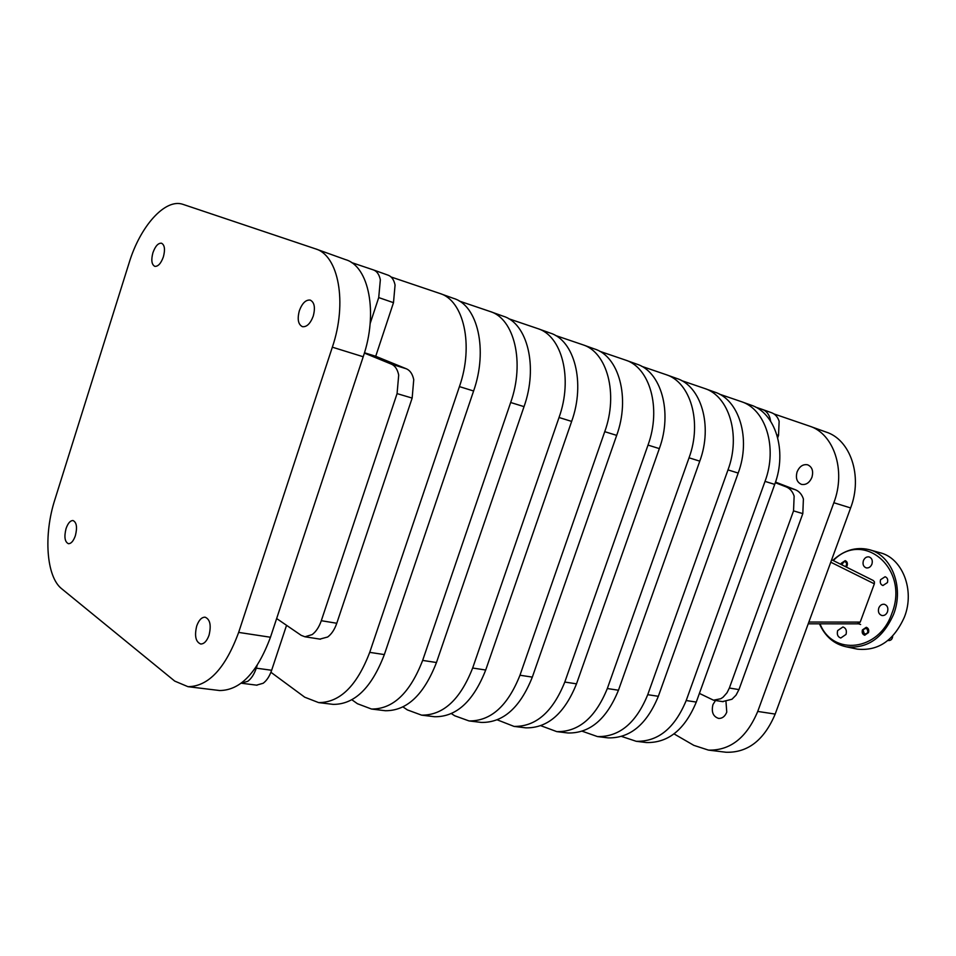 <?xml version="1.0" encoding="UTF-8"?>
<svg xmlns="http://www.w3.org/2000/svg" width="956" height="956" viewBox="0 0 956 956"><rect width="100%" height="100%" fill="white"/><g stroke="black" fill="none" stroke-linecap="round" stroke-linejoin="round"><path stroke-width="1.43" d="M880.572 579.695L885.101 576.743C887.419 577.675 888.196 579.623 887.431 582.574L882.914 585.526C880.584 584.594 879.795 582.658 880.572 579.695M841.543 564.685L841.83 563.395L845.51 560.754M841.005 564.41L841.268 563.251L845.176 560.646C847.135 561.459 847.793 563.132 847.124 565.701L846.335 567.075M864.881 635.238L862.993 630.004L866.602 627.399M862.432 629.885L866.267 627.303C868.43 628.116 869.171 629.885 868.478 632.621L864.666 635.202C862.491 634.402 861.75 632.621 862.432 629.885M863.399 560.646C864.678 557.79 866.578 556.547 869.112 556.918C871.944 558.089 872.876 560.503 871.92 564.16C870.653 566.992 868.765 568.246 866.244 567.888C863.388 566.729 862.443 564.315 863.399 560.646M837.671 630.566L842.953 626.957C845.964 628.08 846.98 630.566 846.024 634.414L840.766 638.022C837.743 636.911 836.703 634.426 837.671 630.566M878.779 608.004C880.01 605.22 881.886 603.989 884.408 604.3C887.443 605.471 888.483 607.98 887.503 611.804C886.272 614.577 884.408 615.819 881.898 615.521C878.839 614.35 877.799 611.852 878.779 608.004M808.214 623.826L858.058 623.838L860.209 622.105L808.872 622.033M830.764 562.2L874.346 583.829L874.417 581.834L873.306 580.531L831.66 559.75L873.306 580.531M833.285 560.563C863.364 529.349 910.004 568.999 891.781 613.668C879.054 651.287 832.748 656.39 820.009 623.838M819.471 623.838C825.159 636.529 834.11 644.201 846.359 646.83C867.259 648.933 883.009 638.094 893.597 614.314C904.376 587.008 891.351 554.444 868.622 549.521C855.751 546.677 843.837 550.298 832.879 560.359M870.223 549.975L879.46 552.592C902.141 557.515 915.191 589.852 904.472 616.919C893.944 640.508 878.241 651.239 857.377 649.136L855.847 648.813M841.734 564.781L844.112 561.53C846.789 562.08 847.279 563.813 845.606 566.705M866.686 628.462C868.717 631.94 867.893 633.804 864.212 634.031C862.192 630.566 863.005 628.701 866.686 628.462M892.689 636.063C892.438 639.086 891.04 640.592 888.506 640.556L888.375 640.532M725.986 701.692L726.763 712.148C724.971 716.474 722.246 718.565 718.625 718.41C713.104 716.594 711.204 711.993 712.949 704.608L715.482 700.509M797.113 471.822C799.527 466.361 803.028 464.019 807.617 464.795C812.182 466.875 813.616 471.057 811.919 477.355C809.505 482.78 806.039 485.122 801.498 484.381C796.874 482.326 795.416 478.131 797.113 471.822M299.371 310.652C302.216 303.16 305.836 299.634 310.21 300.088C314.464 302.263 315.468 307.617 313.233 316.137C310.377 323.606 306.78 327.119 302.454 326.689C298.164 324.526 297.137 319.185 299.371 310.652M66.036 528.644C67.936 523.219 70.266 520.518 73.026 520.542C76.635 522.287 77.424 527.306 75.393 535.611C73.493 541.012 71.174 543.713 68.426 543.701C64.805 541.944 64.004 536.925 66.036 528.644M152.924 252.719C155.314 246.11 158.182 242.944 161.54 243.218C164.683 244.963 165.304 249.504 163.38 256.853C160.978 263.438 158.122 266.605 154.8 266.342C151.634 264.597 151 260.056 152.924 252.719M196.709 626.013C198.836 620.109 201.632 617.17 205.086 617.182C210.081 619.285 211.396 625.296 209.041 635.202C206.902 641.058 204.13 643.997 200.712 644.009C195.681 641.906 194.343 635.907 196.709 626.013M776.917 434.861L778.531 435.41L779.14 421.249C777.694 416.888 775.149 414.032 771.48 412.693L762.589 409.503M755.419 407.041L762.291 409.395C765.959 410.733 768.516 413.601 769.95 417.999L770.644 421.202M802.813 513.623L803.399 498.972C801.881 494.383 799.216 491.312 795.404 489.747L786.143 486.879C789.967 488.432 792.62 491.515 794.137 496.14L793.54 510.874L802.813 513.623L738.952 689.599L729.368 688.021L727.026 692.753L723.106 697.175L720.812 698.717L713.511 700.198L699.398 693.399M722.533 701.596L731.961 699.254L736.036 695.143L738.952 689.599M319.866 639.11L327.681 637.007C331.577 634.103 334.612 629.526 336.775 623.264L321.3 620.707L397.075 393.609L412.156 398.078L413.745 379.675C412.55 374.047 410.112 370.438 406.431 368.825L391.446 364.164C395.103 365.778 397.529 369.41 398.7 375.063L397.075 393.609M321.3 620.707C319.125 627.017 316.078 631.641 312.182 634.581L304.964 636.792L301.224 635.358L276.643 618.544M256.531 685.153L263.163 683.265C266.76 680.588 269.592 676.25 271.647 670.264L256.28 668.172C254.212 674.219 251.38 678.593 247.795 681.293L241.223 683.205M351.39 262.494L373.438 269.927C376.939 271.205 379.233 274.503 380.345 279.809L378.719 297.579L393.49 302.67L395.067 285.031C393.944 279.761 391.625 276.475 388.112 275.185L373.712 270.022M393.49 302.67L375.72 356.277L406.431 368.825M412.156 398.078L336.775 623.264M286.549 625.32L271.647 670.264M256.28 668.172L257.176 665.436M391.446 364.164L364.379 353.075M370.139 323.57L378.719 297.579M729.368 688.021L793.54 510.874M786.143 486.879L775.316 482.696M375.72 356.277L364.475 352.764M778.531 435.41L777.718 437.693M775.519 482.099L795.404 489.747M316.281 249.134L345.51 259.614C368.968 266.15 378.277 313.018 363.208 356.755L270.464 637.246C257.295 672.618 240.35 690.375 219.641 690.531L217.992 690.34M270.918 672.271L304.725 697.199L318.623 702.6C339.87 702.624 356.899 685.882 369.721 652.362L459.43 386.606C474.021 345.224 463.756 300.268 439.7 293.42L391.088 276.989M351.928 699.804L357.436 703.724L371.537 709.041C393 709.173 410.028 692.969 422.648 660.417L510.671 402.5C524.987 362.372 514.292 318.468 489.986 311.465L459.274 301.056M440.668 293.767L453.598 298.403C477.725 305.299 488.11 349.968 473.602 390.992L384.348 654.585C371.585 687.842 354.545 704.441 333.238 704.381L331.541 704.178M403.05 706.962L407.34 709.89L421.596 715.148C443.214 715.351 460.23 699.649 472.658 668.029L559.033 417.497C573.086 378.552 562.009 335.64 537.523 328.517L508.688 318.73M490.966 311.811L503.119 316.173C527.461 323.212 538.276 366.841 524.031 406.635L436.462 662.52C423.902 694.809 406.862 710.882 385.352 710.726L383.631 710.523M451.447 713.63L454.638 715.745L469.026 720.932C490.763 721.206 507.744 705.982 519.968 675.235L604.742 431.67C618.532 393.836 607.144 351.892 582.539 344.674L555.4 335.448M538.515 328.876L549.951 332.975C574.46 340.133 585.634 382.77 571.652 421.405L485.708 670.025C473.351 701.393 456.335 716.976 434.681 716.737L432.949 716.534M497.323 719.868L514.029 726.405C535.838 726.763 552.759 711.981 564.793 682.058L648.013 445.09C661.552 408.32 649.901 367.283 625.212 359.982L599.651 351.27M583.53 345.02L594.309 348.892C618.938 356.134 630.41 397.839 616.68 435.374L532.325 677.111C520.16 707.631 503.191 722.748 481.43 722.437L479.685 722.222M540.869 725.723L556.786 731.627C578.643 732.033 595.48 717.669 607.323 688.535L689.037 457.816C702.337 422.038 690.459 381.886 665.723 374.525L641.607 366.291M626.204 360.34L636.373 363.985C661.086 371.31 672.809 412.096 659.329 448.603L576.516 683.839C564.542 713.546 547.633 728.221 525.812 727.851L524.055 727.635M582.264 731.244L597.464 736.574C619.321 737.04 636.087 723.083 647.738 694.689L727.994 469.898C741.055 435.064 728.986 395.748 704.249 388.339L681.449 380.56M666.726 374.883L676.346 378.325C701.071 385.698 713.009 425.623 699.78 461.151L618.46 690.232C606.678 719.163 589.852 733.419 567.995 732.989L566.239 732.774M621.651 736.455L636.206 741.294C658.051 741.82 674.721 728.233 686.193 700.533L765.015 481.382C777.849 447.432 765.625 408.941 740.912 401.496L719.342 394.123M705.241 388.698L714.347 391.972C739.084 399.381 751.201 438.469 738.187 473.065L658.337 696.303C646.722 724.493 629.992 738.355 608.135 737.877L606.379 737.662M741.916 401.855L750.532 404.95C775.244 412.395 787.505 450.682 774.718 484.393L696.279 702.074C684.855 729.583 668.22 743.063 646.375 742.537L644.619 742.322M674.028 733.885L693.829 745.357L708.432 750.102C730.181 750.699 746.612 737.805 757.738 711.431L833.847 502.737C846.251 470.448 833.799 433.474 809.206 426.006L773.978 413.936M810.198 426.364L825.865 431.981C850.422 439.461 862.91 476.052 850.625 507.935L775.185 714.084C764.155 740.147 747.783 752.862 726.07 752.253L724.313 752.037M874.346 583.829L860.209 622.105M857.687 623.587L860.627 624.483M54.839 499.749L129.179 262.673C140.209 226.273 165.101 198.227 182.787 204.297L315.349 248.799C338.579 255.204 347.554 302.682 332.341 347.183L238.653 632.406C225.389 668.363 208.492 686.456 187.985 686.683L174.733 681.102L61.746 588.8C46.27 576.838 43.438 534.978 54.839 499.749M774.718 484.393L765.015 481.382M738.187 473.065L727.994 469.898M699.78 461.151L689.037 457.816M659.329 448.603L648.013 445.09M616.68 435.374L604.742 431.67M571.652 421.405L559.033 417.497M524.031 406.635L510.671 402.5M473.602 390.992L459.43 386.606M850.625 507.935L833.847 502.737M696.279 702.074L686.193 700.533M658.337 696.303L647.738 694.689M618.46 690.232L607.323 688.535M576.516 683.839L564.793 682.058M532.325 677.111L519.968 675.235M485.708 670.025L472.658 668.029M436.462 662.52L422.648 660.417M384.348 654.585L369.721 652.362M775.185 714.084L757.738 711.431M270.464 637.246L238.653 632.406M363.208 356.755L332.341 347.183M723.118 701.692L713.511 700.198M320.439 639.194L304.964 636.792M257.009 685.213L241.653 683.265M846.359 646.83L857.377 649.136M726.07 752.253L708.432 750.102M646.375 742.537L636.206 741.294M608.135 737.877L597.464 736.574M567.995 732.989L556.786 731.627M525.812 727.851L514.029 726.405M481.43 722.437L469.026 720.932M434.681 716.737L421.596 715.148M385.352 710.726L371.537 709.041M333.238 704.381L318.623 702.6M219.641 690.531L187.985 686.683"/></g></svg>
